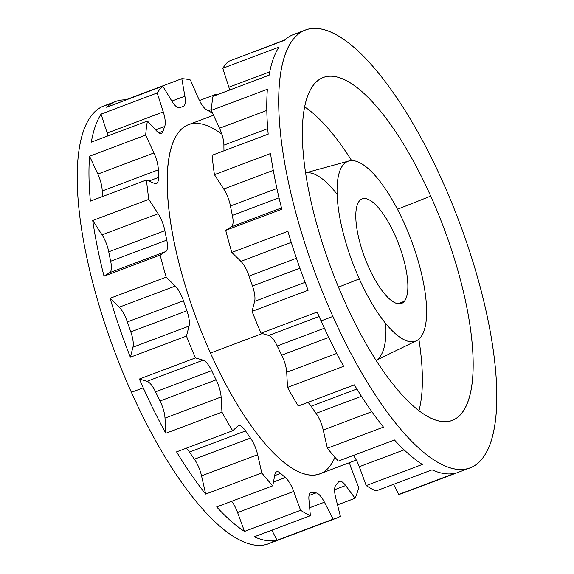 <?xml version="1.0" encoding="UTF-8"?>
<svg xmlns="http://www.w3.org/2000/svg" width="574" height="574" viewBox="0 0 574 574"><rect width="100%" height="100%" fill="white"/><g stroke="black" fill="none" stroke-linecap="round" stroke-linejoin="round"><path stroke-width="0.86" d="M470.171 467.832L402.202 493.418A233.876 76.457 -110.6 0 1 398.743 494.444L454.852 473.32A233.876 76.457 -110.6 0 1 432.057 469.855L375.948 490.978A233.876 76.457 -110.6 0 1 366.19 485.59L422.299 464.466A233.876 76.457 -110.6 0 1 394.46 439.971L338.351 461.094A233.876 76.457 -110.6 0 1 327.374 448.237L383.482 427.113A233.876 76.457 -110.6 0 1 354.359 384.889L298.25 406.019A233.876 76.457 -110.6 0 1 287.531 387.428L343.639 366.298A233.876 76.457 -110.6 0 1 321.06 320.895L332.913 316.432A233.876 76.457 69.4 0 0 470.171 467.832A233.876 76.457 69.4 0 0 442.604 181.477A233.876 76.457 69.4 0 0 305.354 30.07A233.876 76.457 69.4 0 0 332.913 316.432L321.06 320.895A233.876 76.457 -110.6 0 1 317.164 312.055L261.055 333.178A233.876 76.457 -110.6 0 1 252.051 311.366L254.641 301.343A17.873 5.84 69.4 0 0 252.481 286.046A205.506 67.187 -110.6 0 1 249.059 276.08A17.873 5.84 69.4 0 0 240.901 261.342L231.796 252.424A233.876 76.457 -110.6 0 1 225.711 230.339L231.387 226.802A17.873 5.84 69.4 0 0 232.355 215.393A205.506 67.187 -110.6 0 1 230.447 205.98A17.873 5.84 69.4 0 0 223.724 189.018L214.418 174.661A233.876 76.457 -110.6 0 1 212.086 155.274L268.194 134.151A233.876 76.457 -110.6 0 1 267.384 89.25L211.275 110.38A233.876 76.457 -110.6 0 1 213.004 96.317L269.113 75.194A233.876 76.457 -110.6 0 1 278.892 47.147L222.784 68.27A233.876 76.457 -110.6 0 1 228.344 61.432L284.453 40.309A233.876 76.457 -110.6 0 1 293.493 34.533A233.876 76.457 -110.6 0 1 299.707 33.055A233.876 76.457 -110.6 0 0 284.453 40.309L228.344 61.432A233.876 76.457 -110.6 0 0 222.784 68.27L278.892 47.147A233.876 76.457 -110.6 0 0 269.113 75.194L213.004 96.317A233.876 76.457 -110.6 0 0 211.275 110.38L267.384 89.25A233.876 76.457 -110.6 0 0 268.194 134.151L212.086 155.274A233.876 76.457 -110.6 0 0 214.418 174.661L270.526 153.531L214.418 174.661L223.724 189.018A17.873 5.84 -110.6 0 1 230.447 205.98L276.905 188.487L230.447 205.98A205.506 67.187 -110.6 0 0 232.355 215.393A17.873 5.84 -110.6 0 1 231.387 226.802L281.497 207.939L231.387 226.802L225.711 230.339L281.827 209.216A233.876 76.457 -110.6 0 1 270.526 153.531A233.876 76.457 -110.6 0 0 281.827 209.216L225.711 230.339A233.876 76.457 -110.6 0 0 231.796 252.424L287.904 231.3L231.796 252.424L240.901 261.342A17.873 5.84 -110.6 0 1 249.059 276.08L296.435 258.243L249.059 276.08A205.506 67.187 -110.6 0 0 252.481 286.046A17.873 5.84 -110.6 0 1 254.641 301.343L305.103 282.343L254.641 301.343L252.051 311.366L308.159 290.243A233.876 76.457 -110.6 0 1 287.904 231.3A233.876 76.457 -110.6 0 0 308.159 290.243L252.051 311.366A233.876 76.457 -110.6 0 0 261.055 333.178L317.164 312.055A233.876 76.457 -110.6 0 0 321.06 320.895A233.876 76.457 -110.6 0 0 343.639 366.298L287.531 387.428L286.699 372.268A17.873 5.84 69.4 0 0 281.705 355.141A205.506 67.187 -110.6 0 1 277.228 345.971A17.873 5.84 69.4 0 0 268.725 335.453L261.055 333.178L268.725 335.453A17.873 5.84 -110.6 0 1 277.228 345.971L324.403 328.213L277.228 345.971A205.506 67.187 -110.6 0 0 281.705 355.141A17.873 5.84 -110.6 0 1 286.699 372.268L336.766 353.419L286.699 372.268L287.531 387.428A233.876 76.457 -110.6 0 0 298.25 406.019L354.359 384.889A233.876 76.457 -110.6 0 0 383.482 427.113L327.374 448.237L323.219 429.998A17.873 5.84 69.4 0 0 316.066 413.359A205.506 67.187 -110.6 0 1 311.144 406.22A17.873 5.84 69.4 0 0 307.922 402.374A17.873 5.84 -110.6 0 1 311.144 406.22L356.87 389.007L311.144 406.22A205.506 67.187 -110.6 0 0 316.066 413.359A17.873 5.84 -110.6 0 1 323.219 429.998L371.866 411.68L323.219 429.998L327.374 448.237A233.876 76.457 -110.6 0 0 338.351 461.094L394.46 439.971A233.876 76.457 -110.6 0 0 422.299 464.466L366.19 485.59L359.281 466.727A17.873 5.84 69.4 0 0 353.369 455.44A17.873 5.84 -110.6 0 1 359.281 466.727L404.118 449.844L359.281 466.727L366.19 485.59A233.876 76.457 -110.6 0 0 375.948 490.978L432.057 469.855A233.876 76.457 -110.6 0 0 454.852 473.32L398.743 494.444L393.542 484.356L398.743 494.444A233.876 76.457 -110.6 0 0 405.481 491.904M223.975 150.797A205.506 67.187 -110.6 0 1 223.896 145.136A17.873 5.84 69.4 0 0 219.526 128.239L211.275 110.38L219.526 128.239A17.873 5.84 -110.6 0 1 223.896 145.136L267.714 128.641L223.896 145.136A205.506 67.187 -110.6 0 0 223.975 150.797M229.686 90.039A17.873 5.84 69.4 0 0 228.868 87.212L222.784 68.27L228.868 87.212A17.873 5.84 -110.6 0 1 229.686 90.039M247.437 54.243L284.883 39.9L247.437 54.243M328.766 337.426L281.705 355.141L328.766 337.426M319.101 316.489L268.725 335.453L319.101 316.489M299.901 268.194L252.481 286.046L299.901 268.194M291.269 242.379L240.901 261.342L291.269 242.379M279.021 197.822L232.355 215.393L279.021 197.822M273.281 170.356L223.724 189.018L273.281 170.356M266.81 110.43L219.526 128.239L266.81 110.43M269.744 71.822L228.868 87.212L269.744 71.822M332.913 316.432A233.876 76.457 -110.6 0 1 293.4 38.996A233.876 76.457 -110.6 0 1 442.604 181.477A233.876 76.457 -110.6 0 1 482.117 458.906A233.876 76.457 -110.6 0 1 332.913 316.432M344.802 301.802A183.171 59.883 69.4 0 0 461.661 413.388A183.171 59.883 69.4 0 0 430.715 196.107A183.171 59.883 69.4 0 0 313.863 84.514A183.171 59.883 69.4 0 0 344.802 301.802A183.171 59.883 69.4 0 0 450.576 420.936A183.171 59.883 69.4 0 0 430.715 196.107L397.466 209.266L430.715 196.107A183.171 59.883 69.4 0 0 321.548 78.243A183.171 59.883 69.4 0 0 344.802 301.802M418.876 339.169A178.363 58.311 -110.6 0 1 418.977 410.632A178.363 58.311 -110.6 0 0 418.876 339.169M304.593 106.836A178.363 58.311 -110.6 0 1 351.654 160.612A178.363 58.311 -110.6 0 0 304.593 106.836M376.114 360.321A100.278 32.783 69.4 0 0 385.735 323.492M337.074 194.256A100.278 32.783 69.4 0 0 305.555 172.918M338.473 287.144L359.31 278.892A96.052 31.398 69.4 0 0 416.552 340.698A96.052 31.398 69.4 0 0 404.354 223.473A96.052 31.398 69.4 0 0 348.892 161A96.052 31.398 69.4 0 0 359.31 278.892L338.473 287.144M404.354 223.473A96.052 31.398 -110.6 0 1 420.584 337.412A96.052 31.398 -110.6 0 1 359.31 278.892A96.052 31.398 -110.6 0 1 343.08 164.953A96.052 31.398 -110.6 0 1 404.354 223.473M404.361 301.314A55.843 18.253 69.4 0 0 394.926 235.075A55.843 18.253 69.4 0 0 359.302 201.051A55.843 18.253 69.4 0 0 368.738 267.297A55.843 18.253 69.4 0 0 404.361 301.314A55.843 18.253 69.4 0 0 396.993 239.86A55.843 18.253 69.4 0 0 362.158 198.92A55.843 18.253 69.4 0 0 359.302 201.051A55.843 18.253 69.4 0 0 366.671 262.505A55.843 18.253 69.4 0 0 401.513 303.445A55.843 18.253 69.4 0 0 404.361 301.314L397.961 303.725L404.361 301.314M110.043 104.468A233.876 76.457 69.4 0 0 131.396 392.3A233.876 76.457 69.4 0 0 274.293 540.722M216.943 94.839A233.876 76.457 69.4 0 0 216.183 94.229L199.458 100.529L216.183 94.229L216.161 95.133L216.183 94.229A233.876 76.457 69.4 0 1 216.943 94.839M336.615 518.114A233.876 76.457 69.4 0 0 340.389 516.32A233.876 76.457 69.4 0 1 333.164 519.14L324.425 502.2L309.659 507.753L324.425 502.2A17.873 5.84 69.4 0 0 316.016 492.908A205.506 67.187 69.4 0 1 312.163 492.327L309.917 493.174L312.163 492.327A17.873 5.84 69.4 0 0 310.907 492.392A17.873 5.84 69.4 0 0 308.956 499.854L310.369 515.682L308.956 499.854A17.873 5.84 -110.6 0 1 312.163 492.327A205.506 67.187 69.4 0 0 316.016 492.908A17.873 5.84 -110.6 0 1 324.425 502.2L333.164 519.14L277.055 540.263A233.876 76.457 69.4 0 1 254.26 536.805L310.369 515.682A233.876 76.457 69.4 0 1 300.611 510.293L293.701 491.43L237.593 512.553A17.873 5.84 69.4 0 0 231.681 501.274A17.873 5.84 -110.6 0 1 237.593 512.553L244.502 531.424L237.593 512.553L293.701 491.43A17.873 5.84 69.4 0 0 285.357 477.532A205.506 67.187 69.4 0 1 280.65 473.392L274.652 475.645L280.65 473.392A17.873 5.84 69.4 0 0 276.654 471.806A17.873 5.84 69.4 0 0 274.803 474.813L272.772 485.805L274.803 474.813A17.873 5.84 -110.6 0 1 280.65 473.392A205.506 67.187 69.4 0 0 285.357 477.532A17.873 5.84 -110.6 0 1 293.701 491.43L300.611 510.293L244.502 531.424A233.876 76.457 69.4 0 1 216.663 506.928L272.772 485.805A233.876 76.457 69.4 0 1 261.794 472.954L257.64 454.708L201.531 475.832A17.873 5.84 69.4 0 0 194.378 459.193A17.873 5.84 -110.6 0 1 201.531 475.832L205.686 494.078L201.531 475.832L257.64 454.708A17.873 5.84 69.4 0 0 250.486 438.07L194.378 459.193A205.506 67.187 -110.6 0 1 189.456 452.061L245.564 430.931A17.873 5.84 69.4 0 0 238.511 425.664A17.873 5.84 69.4 0 0 237.873 426.059L232.671 430.737L237.873 426.059A17.873 5.84 -110.6 0 1 245.564 430.931A205.506 67.187 69.4 0 0 250.486 438.07A17.873 5.84 -110.6 0 1 257.64 454.708L261.794 472.954L205.686 494.078A233.876 76.457 69.4 0 1 176.562 451.86L232.671 430.737A233.876 76.457 69.4 0 1 221.951 412.146L221.112 396.986L165.003 418.109A17.873 5.84 69.4 0 0 160.01 400.989A17.873 5.84 -110.6 0 1 165.003 418.109L165.843 433.27L165.003 418.109L221.112 396.986A17.873 5.84 69.4 0 0 216.118 379.859A17.873 5.84 -110.6 0 1 221.112 396.986L221.951 412.146L165.843 433.27A233.876 76.457 69.4 0 1 143.249 387.837A233.876 76.457 69.4 0 0 165.843 433.27L221.951 412.146A233.876 76.457 69.4 0 0 232.671 430.737L176.562 451.86A233.876 76.457 69.4 0 0 205.686 494.078L261.794 472.954A233.876 76.457 69.4 0 0 272.772 485.805L216.663 506.928A233.876 76.457 69.4 0 0 244.502 531.424L300.611 510.293A233.876 76.457 69.4 0 0 310.369 515.682L254.26 536.805A233.876 76.457 69.4 0 0 277.055 540.263L333.164 519.14A233.876 76.457 69.4 0 0 336.615 518.114L268.646 543.7A233.876 76.457 -110.6 0 1 131.396 392.3L143.249 387.837A233.876 76.457 69.4 0 1 139.367 379.027L147.037 381.301L203.146 360.178L147.037 381.301A17.873 5.84 -110.6 0 1 155.532 391.82L211.648 370.689A17.873 5.84 69.4 0 0 203.146 360.178L195.476 357.903L203.146 360.178A17.873 5.84 -110.6 0 1 211.648 370.689A205.506 67.187 69.4 0 0 216.118 379.859L160.01 400.989A205.506 67.187 -110.6 0 1 155.532 391.82A17.873 5.84 69.4 0 0 147.037 381.301L139.367 379.027L195.476 357.903A233.876 76.457 69.4 0 1 186.471 336.091L189.061 326.068L132.953 347.191A17.873 5.84 69.4 0 0 130.793 331.887A17.873 5.84 -110.6 0 1 132.953 347.191L130.355 357.215L132.953 347.191L189.061 326.068A17.873 5.84 69.4 0 0 186.902 310.764A17.873 5.84 -110.6 0 1 189.061 326.068L186.471 336.091L130.355 357.215A233.876 76.457 69.4 0 1 110.1 298.272L119.205 307.19L175.314 286.067L119.205 307.19A17.873 5.84 -110.6 0 1 127.363 321.921L183.472 300.798A17.873 5.84 69.4 0 0 175.314 286.067L166.209 277.149L175.314 286.067A17.873 5.84 -110.6 0 1 183.472 300.798A205.506 67.187 69.4 0 0 186.902 310.764L130.793 331.887A205.506 67.187 -110.6 0 1 127.363 321.921A17.873 5.84 69.4 0 0 119.205 307.19L110.1 298.272L166.209 277.149A233.876 76.457 69.4 0 1 160.132 255.057L165.8 251.52L109.691 272.65A17.873 5.84 69.4 0 0 110.66 261.235A17.873 5.84 -110.6 0 1 109.691 272.65L104.023 276.187L109.691 272.65L165.8 251.52A17.873 5.84 69.4 0 0 166.769 240.111A17.873 5.84 -110.6 0 1 165.8 251.52L160.132 255.057L104.023 276.187A233.876 76.457 69.4 0 1 92.723 220.502L102.028 234.859L158.137 213.736L102.028 234.859A17.873 5.84 -110.6 0 1 108.744 251.821L164.853 230.698A17.873 5.84 69.4 0 0 158.137 213.736L148.831 199.379L158.137 213.736A17.873 5.84 -110.6 0 1 164.853 230.698A205.506 67.187 69.4 0 0 166.769 240.111L110.66 261.235A205.506 67.187 -110.6 0 1 108.744 251.821A17.873 5.84 69.4 0 0 102.028 234.859L92.723 220.502L148.831 199.379A233.876 76.457 69.4 0 1 146.492 179.992L154.485 183.422A17.873 5.84 69.4 0 0 156.415 183.572A17.873 5.84 69.4 0 0 158.438 177.438A205.506 67.187 69.4 0 1 158.302 169.847L102.194 190.977L158.302 169.847A205.506 67.187 69.4 0 0 158.438 177.438A17.873 5.84 -110.6 0 1 154.485 183.422L146.492 179.992L90.383 201.122A233.876 76.457 69.4 0 1 89.573 156.214L97.824 174.073L153.932 152.949A17.873 5.84 -110.6 0 1 158.302 169.847A17.873 5.84 69.4 0 0 153.932 152.949L145.681 135.091L153.932 152.949L97.824 174.073A17.873 5.84 -110.6 0 1 102.194 190.977A205.506 67.187 -110.6 0 0 102.272 196.645A205.506 67.187 -110.6 0 1 102.194 190.977A17.873 5.84 69.4 0 0 97.824 174.073L89.573 156.214L145.681 135.091A233.876 76.457 69.4 0 1 147.41 121.035L156.63 130.958A17.873 5.84 69.4 0 0 161.423 133.333A17.873 5.84 69.4 0 0 163.052 131.216A205.506 67.187 69.4 0 1 164.702 126.474L155.633 129.889L164.702 126.474A205.506 67.187 69.4 0 0 163.052 131.216A17.873 5.84 -110.6 0 1 156.63 130.958L147.41 121.035L91.302 142.158A233.876 76.457 69.4 0 1 101.074 114.097L107.159 133.046L163.267 111.923A17.873 5.84 -110.6 0 1 164.702 126.474A17.873 5.84 69.4 0 0 163.267 111.923L157.19 92.974L163.267 111.923L107.159 133.046A17.873 5.84 -110.6 0 1 107.984 135.88A17.873 5.84 69.4 0 0 107.159 133.046L101.074 114.097L157.19 92.974A233.876 76.457 69.4 0 1 162.743 86.136L171.956 101.225A17.873 5.84 69.4 0 0 179.813 107.754A17.873 5.84 69.4 0 0 179.971 107.69A205.506 67.187 69.4 0 1 181.793 106.907A205.506 67.187 69.4 0 1 183.192 106.434A17.873 5.84 69.4 0 0 183.314 106.391A17.873 5.84 69.4 0 0 184.885 96.188L181.793 78.71L184.885 96.188A17.873 5.84 -110.6 0 1 183.192 106.434A205.506 67.187 69.4 0 0 179.971 107.69A17.873 5.84 -110.6 0 1 171.956 101.225L162.743 86.136L106.635 107.259A233.876 76.457 69.4 0 1 125.684 99.84L181.793 78.71A233.876 76.457 69.4 0 1 190.432 80.023L198.389 98.233A17.873 5.84 69.4 0 0 206.913 110.029A205.506 67.187 69.4 0 1 211.268 112.432A17.873 5.84 69.4 0 0 212.459 112.949A17.873 5.84 -110.6 0 1 211.268 112.432A205.506 67.187 69.4 0 0 206.913 110.029A17.873 5.84 -110.6 0 1 198.389 98.233L190.432 80.023A233.876 76.457 69.4 0 0 181.793 78.71L125.684 99.84A233.876 76.457 69.4 0 0 115.683 101.483A233.876 76.457 69.4 0 0 106.635 107.259L162.743 86.136A233.876 76.457 69.4 0 0 157.19 92.974L101.074 114.097A233.876 76.457 69.4 0 0 91.302 142.158L147.41 121.035A233.876 76.457 69.4 0 0 145.681 135.091L89.573 156.214A233.876 76.457 69.4 0 0 90.383 201.122L146.492 179.992A233.876 76.457 69.4 0 0 148.831 199.379L92.723 220.502A233.876 76.457 69.4 0 0 104.023 276.187L160.132 255.057A233.876 76.457 69.4 0 0 166.209 277.149L110.1 298.272A233.876 76.457 69.4 0 0 130.355 357.215L186.471 336.091A233.876 76.457 69.4 0 0 195.476 357.903L139.367 379.027A233.876 76.457 69.4 0 0 143.249 387.837L131.396 392.3A233.876 76.457 -110.6 0 1 103.829 105.946L115.683 101.483M337.505 504.876L355.055 498.268A233.876 76.457 69.4 0 0 358.757 487.635L351.467 468.915A17.873 5.84 -110.6 0 1 349.466 462.673A17.873 5.84 69.4 0 0 351.467 468.915L358.757 487.635A233.876 76.457 69.4 0 1 355.055 498.268L337.505 504.876M335.855 485.181A17.873 5.84 69.4 0 0 335.718 497.794A17.873 5.84 -110.6 0 1 335.855 485.181A205.506 67.187 69.4 0 0 338.337 482.124A17.873 5.84 -110.6 0 1 345.67 485.547L355.055 498.268L345.67 485.547A17.873 5.84 69.4 0 0 339.356 481.306A17.873 5.84 69.4 0 0 338.337 482.124A205.506 67.187 69.4 0 1 335.855 485.181M340.389 516.32L335.718 497.794L340.389 516.32M334.929 457.27A186.521 60.973 -110.6 0 1 210.464 353.053A186.521 60.973 -110.6 0 1 167.393 172.322A186.521 60.973 -110.6 0 1 221.844 134.165M334.62 489.708L345.67 485.547L334.62 489.708M277.055 540.263L271.854 530.182L277.055 540.263M316.016 492.908L309.034 495.541L316.016 492.908M285.357 477.532L273.475 482.002L285.357 477.532M189.456 452.061A17.873 5.84 69.4 0 0 186.234 448.215A17.873 5.84 -110.6 0 1 189.456 452.061L245.564 430.931A205.506 67.187 69.4 0 0 250.486 438.07L194.378 459.193A205.506 67.187 -110.6 0 1 189.456 452.061M155.532 391.82L211.648 370.689A205.506 67.187 69.4 0 0 216.118 379.859L160.01 400.989A205.506 67.187 -110.6 0 1 155.532 391.82M127.363 321.921L183.472 300.798A205.506 67.187 69.4 0 0 186.902 310.764L130.793 331.887A205.506 67.187 -110.6 0 1 127.363 321.921M108.744 251.821L164.853 230.698A205.506 67.187 69.4 0 0 166.769 240.111L110.66 261.235A205.506 67.187 -110.6 0 1 108.744 251.821M158.438 177.438L148.91 181.032L158.438 177.438M163.052 131.216L158.804 132.816L163.052 131.216M184.885 96.188L171.87 101.089L184.885 96.188M211.34 109.584L208.283 110.732L211.34 109.584M356.318 460.09L319.926 473.794A186.521 60.973 -110.6 0 1 210.464 353.053L262.275 333.544L210.464 353.053A186.521 60.973 -110.6 0 1 188.48 124.673L213.521 115.245M361.455 396.268L316.066 413.359L361.455 396.268M293.493 34.533L305.354 30.07M376.128 360.35L416.552 340.698M348.892 161L305.547 172.889M181.793 106.907L179.21 107.876"/></g></svg>
